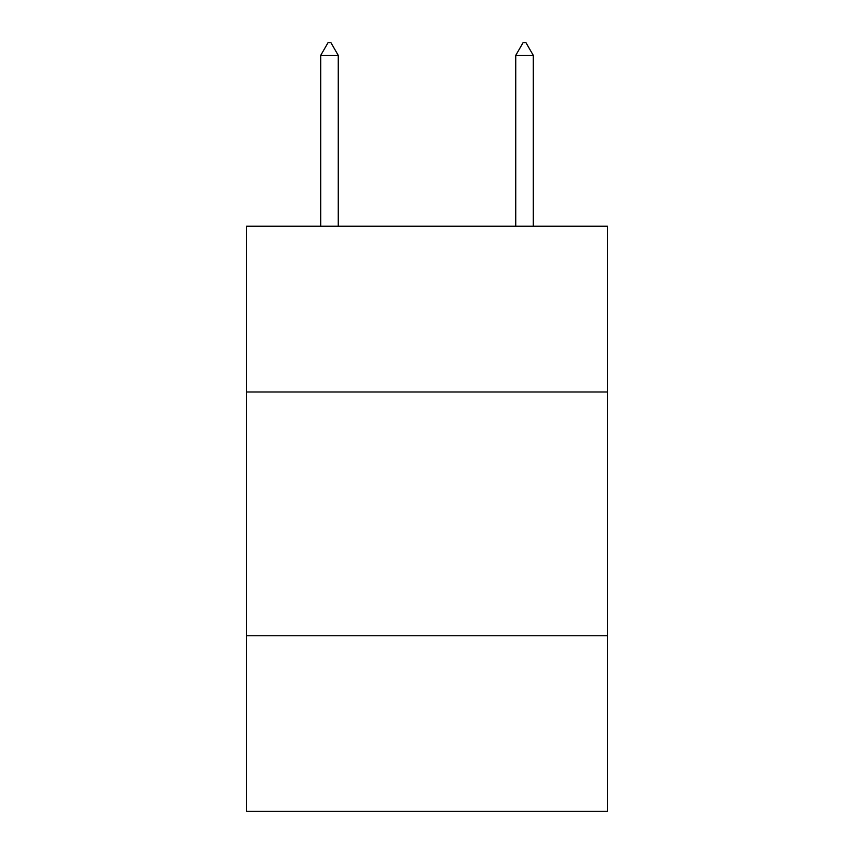 <?xml version="1.0" encoding="UTF-8"?>
<svg xmlns="http://www.w3.org/2000/svg" width="854" height="854" viewBox="0 0 854 854"><rect width="100%" height="100%" fill="white"/><g stroke="black" fill="none" stroke-linecap="round" stroke-linejoin="round"><path stroke-width="1.28" d="M607.397 391.997L607.397 226.225L246.603 226.225L246.603 391.997L607.397 391.997L607.397 811.3L246.603 811.3L246.603 391.997M607.397 635.771L246.603 635.771M338.259 55.382L330.946 42.7L328.021 42.7L320.709 55.382L338.259 55.382L338.259 226.225M320.709 55.382L320.709 226.225M523.054 42.7L525.979 42.7L533.291 55.382L515.741 55.382L523.054 42.7M533.291 226.225L533.291 55.382M515.741 226.225L515.741 55.382"/></g></svg>
